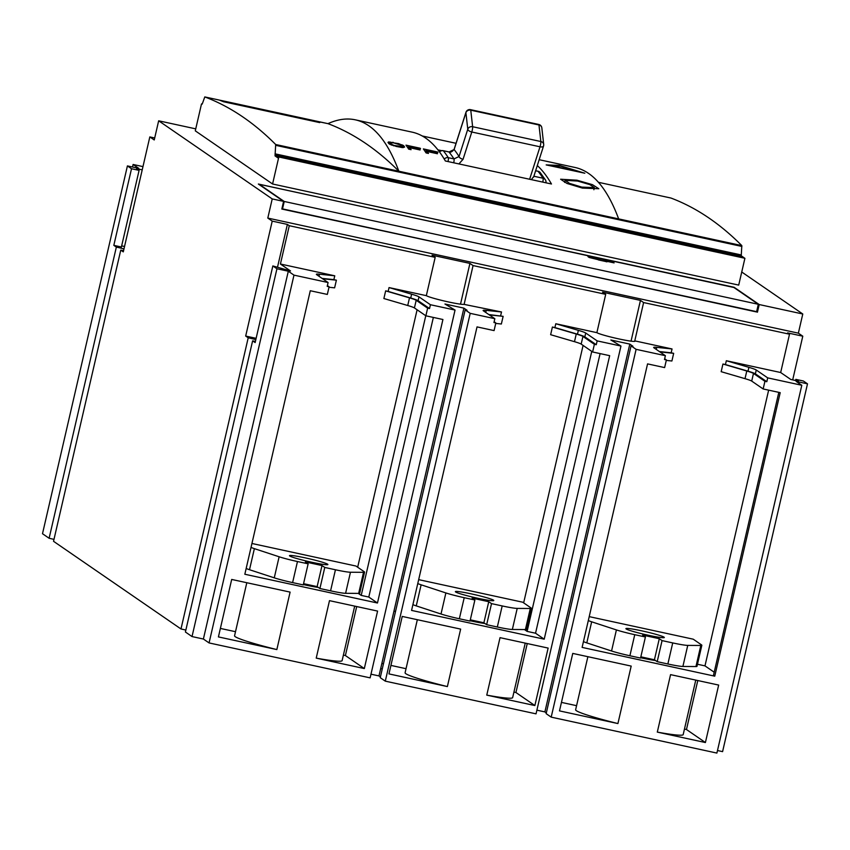 <?xml version="1.0" encoding="UTF-8"?>
<svg xmlns="http://www.w3.org/2000/svg" width="850" height="850" viewBox="0 0 850 850"><rect width="100%" height="100%" fill="white"/><g stroke="black" fill="none" stroke-linecap="round" stroke-linejoin="round"><path stroke-width="1.27" d="M717.485 750.529L722.585 751.634L807.5 383.839L803.399 381.013L795.823 379.366L798.341 381.108L790.766 379.461L780.672 372.523L789.512 334.209L787.621 332.902L802.782 336.196L798.362 333.158L802.782 314.001L741.731 272M792.699 379.876L802.782 336.196M380.428 676.908L378.983 675.92L370.983 674.188M597.168 340.892L585.724 333.019A21.686 1.573 13 0 0 578.361 330.353L555.794 323.744L554.912 327.579L552.404 327.038L550.63 334.698L574.483 341.679A19.709 1.424 13 0 1 581.177 344.101L582.941 336.441L594.384 344.314L596.275 344.717L597.168 340.892L620.957 346.046L536.042 713.851L385.294 681.148L380.248 677.684L465.163 309.878L467.054 310.293L463.898 308.125L444.954 304.013L455.047 310.069L370.132 677.864L209.068 642.929L203.394 639.03L192.026 636.565L276.941 268.759L288.309 271.224L203.394 639.03M546.327 712.895L544.893 711.907L536.892 710.164M767.699 377.878L756.256 370.005A21.686 1.573 13 0 0 748.893 367.338L726.336 360.729L725.443 364.565L722.936 364.023L721.172 371.684L745.014 378.664A19.709 1.424 13 0 1 751.708 381.087L753.482 373.426L764.926 381.299L766.817 381.703L767.699 377.878L801.805 385.273L716.901 753.079L551.193 717.134L546.146 713.66L631.061 345.865L632.963 346.279L629.808 344.101L610.852 340L620.957 346.046M49.119 538.273L116.344 247.095L113.826 245.352L131.516 168.736L127.415 165.909L42.5 533.715L49.119 538.273A13.802 0.999 13 0 1 53.986 539.389M123.558 250.708A13.802 0.999 -167 0 1 120.764 250.134L53.539 541.301L180.986 628.968L248.211 337.79L245.682 336.058L272.223 221.117L287.374 224.411L277.557 266.964M185.842 630.084A13.802 0.999 13 0 0 180.986 628.968M209.068 642.929L293.983 275.134L328.089 282.529L327.207 286.365L329.109 286.769L327.335 294.429L310.282 290.732L244.832 574.249L377.464 603.011L442.924 319.504L425.871 315.807L427.635 308.146L429.537 308.55L430.419 304.725L418.976 296.852A21.686 1.573 13 0 0 411.612 294.185L389.045 287.576L426.328 295.662L435.179 257.348L289.276 225.707L280.426 264.021L290.519 270.959L272.839 265.944L255.149 342.561L252.62 340.829L185.406 632.007L192.026 636.565M251.037 547.368A19.709 1.424 13 0 0 254.373 548.643L279.129 556.771A19.709 1.424 13 0 0 297.468 561.531L308.136 563.837L305.362 561.935L322.001 565.548L324.774 567.449L335.442 569.766A19.709 1.424 13 0 0 350.466 572.241L363.534 572.326A19.709 1.424 13 0 0 364.565 572.114A19.709 1.424 13 0 0 364.299 571.784L355.948 566.036L251.929 543.479M297.468 561.531L292.602 582.601L303.269 584.917L308.136 563.837M303.556 583.674L317.135 586.617L319.908 588.519L330.576 590.835A19.709 1.424 -167 0 0 345.599 593.311L358.668 593.396A19.709 1.424 -167 0 0 359.699 593.183L364.565 572.114M319.908 588.519L324.774 567.449M583.451 641.591A19.709 1.424 13 0 0 586.798 642.876L611.554 650.994A19.709 1.424 -167 0 0 629.893 655.754L640.549 658.07L645.416 636.99L634.748 634.684A19.709 1.424 13 0 1 616.409 629.924L591.664 621.807A19.709 1.424 13 0 1 588.317 620.521M412.919 604.605A19.709 1.424 13 0 0 416.256 605.891L441.012 614.008A19.709 1.424 -167 0 0 459.351 618.768L470.018 621.074L474.884 600.004L464.217 597.688A19.709 1.424 13 0 1 445.878 592.939L421.122 584.811A19.709 1.424 13 0 1 417.786 583.536M491.523 603.617L486.657 624.686L497.324 627.003A19.709 1.424 13 0 0 512.348 629.478L517.214 608.409A19.709 1.424 13 0 1 502.191 605.933L491.523 603.617L488.75 601.715L472.111 598.102L474.884 600.004M662.065 640.602L657.199 661.672L667.866 663.988A19.709 1.424 13 0 0 682.89 666.464L687.746 645.394A19.709 1.424 13 0 1 672.722 642.919L662.065 640.602L659.292 638.701L642.653 635.088L645.416 636.99M430.419 304.725L455.047 310.069M377.591 611.086L329.492 600.653L316.221 658.123L364.321 668.557L377.591 611.086M218.418 636.916L276.845 649.581L290.105 592.11L231.689 579.445L218.418 636.916M385.294 681.148L470.209 313.353L494.838 318.697L493.956 322.522L495.848 322.936L494.084 330.597L477.031 326.899L411.57 610.417L544.213 639.179L535.543 633.218L600.1 353.589M594.384 344.314L592.62 351.974L609.673 355.672L544.213 639.179M486.763 695.119L534.862 705.543L548.133 648.082L500.034 637.649L486.763 695.119A55.197 3.995 13 0 0 512.646 697.616L525.236 643.11M388.96 673.901L447.376 686.577L460.647 629.106L402.231 616.431L388.96 673.901M551.193 717.134L636.108 349.339L665.38 355.683L664.498 359.518L666.389 359.922L664.626 367.593L647.562 363.885L582.112 647.403L714.754 676.175L713.49 675.304L778.812 392.36M764.926 381.299L763.151 388.96L780.204 392.658L714.754 676.175M559.491 710.887L617.918 723.562L631.189 666.092L572.762 653.416L559.491 710.887M657.305 732.105L705.404 742.539L718.664 685.068L670.565 674.634L657.305 732.105A55.197 3.995 13 0 0 683.188 734.602L695.768 680.096M587.881 656.699L575.631 709.771A55.197 3.995 13 0 0 617.918 723.562M561.457 702.398L576.576 705.681M684.463 729.077L686.471 729.513L697.786 680.531M705.404 742.539L686.471 729.513M316.221 658.123A55.197 3.995 13 0 0 342.114 660.631L354.694 606.124M246.808 582.728L234.558 635.8A55.197 3.995 13 0 0 276.845 649.581M220.384 628.426L235.503 631.699M343.389 655.106L345.397 655.541L356.703 606.56M364.321 668.557L345.397 655.541M289.723 555.985A19.709 1.424 13 0 0 310.101 561.882A19.709 1.424 13 0 0 327.888 564.528A19.709 1.424 13 0 0 327.622 564.209A19.709 1.424 13 0 0 307.254 558.312A19.709 1.424 13 0 0 289.467 555.656A19.709 1.424 13 0 0 289.723 555.985M303.354 584.545A19.709 1.424 13 0 0 318.336 587.435M292.602 582.601A19.709 1.424 -167 0 1 274.263 577.841L249.507 569.723A19.709 1.424 -167 0 1 246.171 568.438M389.045 287.576L388.163 291.412L385.656 290.87L383.881 298.531L407.734 305.511A19.709 1.424 13 0 1 414.428 307.934L425.871 315.807M357.669 567.226L417.106 309.772M280.426 264.021L334.762 275.804L333.88 279.639L336.388 280.181L334.613 287.842L328.993 287.257M426.328 295.662A19.709 1.424 13 0 0 446.696 301.559A19.709 1.424 13 0 0 464.483 304.204A19.709 1.424 13 0 0 464.228 303.886L473.067 265.572L605.71 294.344L596.87 332.658A19.709 1.424 13 0 0 617.238 338.555A19.709 1.424 13 0 0 635.024 341.201A19.709 1.424 13 0 0 634.769 340.871L672.053 348.957L671.16 352.793L659.377 351.549M555.794 323.744L596.87 332.658M523.653 602.862L583.089 345.419M512.348 629.478L525.417 629.563L530.283 608.494A19.709 1.424 13 0 0 531.314 608.271A19.709 1.424 13 0 0 531.048 607.952L522.697 602.204L418.678 579.647M489.324 314.893L503.136 316.349L501.362 324.009L495.741 323.414M503.136 316.349L488.835 314.564M464.111 304.385L501.511 311.971L500.629 315.807M789.512 334.209L643.609 302.558L634.653 341.381M726.336 360.729L780.672 372.523M697.468 664.254L704.979 665.879L768.644 390.15M659.855 351.889L673.668 353.334L671.904 360.995L666.283 360.411M673.668 353.334L671.16 352.793M682.89 666.464L695.948 666.549L700.814 645.479A19.709 1.424 13 0 0 701.845 645.267A19.709 1.424 13 0 0 701.59 644.938L693.239 639.189L589.22 616.633M640.836 656.827L654.426 659.77L659.292 638.701M657.199 661.672L654.426 659.77M695.948 666.549A19.709 1.424 13 0 0 696.979 666.336L701.845 645.267M470.305 619.831L483.884 622.784L488.75 601.715M486.657 624.686L483.884 622.784M525.417 629.563A19.709 1.424 13 0 0 526.447 629.351L531.314 608.271M470.103 620.723A19.709 1.424 13 0 0 484.946 623.507M493.531 600.185A19.709 1.424 -167 0 1 493.786 600.514A19.709 1.424 -167 0 1 476 597.869A19.709 1.424 -167 0 1 455.632 591.972A19.709 1.424 -167 0 1 455.366 591.643A19.709 1.424 -167 0 1 473.152 594.288A19.709 1.424 -167 0 1 493.531 600.185M358.286 593.396L361.218 595.404L368.794 597.051L433.351 317.433M377.464 603.011L368.794 597.051M524.45 629.553L527.117 631.391L535.543 633.218M704.979 665.879L714.202 672.222M640.634 657.709A19.709 1.424 13 0 0 655.488 660.503M530.283 608.494L517.214 608.409M664.062 637.171A19.709 1.424 -167 0 1 664.317 637.5A19.709 1.424 -167 0 1 646.542 634.854A19.709 1.424 -167 0 1 626.163 628.957A19.709 1.424 -167 0 1 625.908 628.628A19.709 1.424 -167 0 1 643.694 631.274A19.709 1.424 -167 0 1 664.062 637.171M700.814 645.479L687.746 645.394M361.218 595.404L425.776 315.743M327.388 285.589L329.109 286.769M333.88 279.639L322.086 278.396M336.388 280.181L322.575 278.736M427.635 308.146L416.192 300.273L414.428 307.934M385.656 290.87L409.498 297.851A19.709 1.424 -167 0 1 416.192 300.273M429.537 308.55L418.094 300.688A21.686 1.573 13 0 0 410.731 298.021L388.163 291.412M328.089 282.529L316.657 274.656A21.686 1.573 13 0 1 316.37 274.306A21.686 1.573 13 0 1 319.473 274.199L318.994 276.271M334.762 275.804L319.473 274.199M293.983 275.134L288.309 271.224M272.839 265.944L276.941 268.759M807.5 383.839L796.131 381.374L801.805 385.273M131.516 168.736L139.092 170.372L136.574 168.64L142.216 169.862M127.415 165.909L138.784 168.374L133.099 164.475L142.97 166.611M501.511 311.971L486.221 310.367A21.686 1.573 13 0 0 483.119 310.473A21.686 1.573 13 0 0 483.395 310.824L494.838 318.697M470.209 313.353L465.163 309.878M672.053 348.957L656.753 347.353A21.686 1.573 13 0 0 653.65 347.459A21.686 1.573 13 0 0 653.937 347.809L665.38 355.683M636.108 349.339L631.061 345.865M120.764 250.134L123.293 251.866L149.823 136.924L154.243 139.963L158.663 120.806L272.223 198.921L283.592 201.386L258.358 184.036L733.901 287.491M272.223 221.117L267.803 218.078L272.223 198.921M248.211 337.79A13.802 0.999 -167 0 1 255.829 339.618M255.414 341.413A13.802 0.999 -167 0 1 252.62 340.829M256.126 338.321L245.682 336.058M149.823 136.924L154.7 137.987M605.71 294.344L602.554 292.166L640.454 300.39L631.04 341.158M473.067 265.572L469.922 263.404L432.023 255.181L435.179 257.348M289.276 225.707L287.374 224.411M267.803 218.078L798.362 333.158M643.609 302.558L640.454 300.39M116.344 247.095A13.802 0.999 -167 0 1 123.973 248.912M113.826 245.352L121.401 246.999L139.092 170.372M121.667 245.873L124.525 246.489M132.515 167.014L133.099 164.475M195.744 128.86L158.663 120.806M733.964 287.183L759.209 304.544L802.782 314.001M744.908 258.283L278.332 156.878L744.908 258.283L738.714 285.101L272.574 183.993L195.288 130.836L201.482 104.019L202.449 103.424L204.797 96.932A4932.996 889.015 -77.8 0 1 275.687 144.511L741.816 245.607L741.242 255.765L275.113 154.657L275.687 144.511M334.284 200.558L733.338 287.109L758.317 304.289L284.229 201.471L259.239 184.28L334.284 200.558M612.839 262.012L605.264 260.366L606.518 261.237L614.104 262.884L612.839 262.012L610.47 262.098M595.521 258.262L587.945 256.615L589.209 257.486L606.953 261.842L603.543 259.494L594.447 257.518L595.393 258.825M595.34 257.773L602.916 259.42L606.071 261.587L598.496 259.941L595.266 258.081M670.916 198.029L598.474 182.314L670.926 198.029A4932.996 889.015 -77.8 0 1 741.816 245.607M744.048 257.879L619.512 230.69M743.484 257.497L618.874 230.552M742.911 257.104L618.311 230.127M742.347 256.711L617.748 229.744M741.774 256.317L617.174 229.351M204.797 96.932L219.194 100.045A4932.996 889.015 102.2 0 1 223.497 101.734L319.749 122.613A4932.996 889.015 102.2 0 0 315.456 120.934L327.962 123.643A1091.963 196.796 102.2 0 1 355.332 119.829A1091.963 196.796 102.2 0 1 398.852 171.222A4932.996 889.015 102.2 0 0 327.962 123.643L315.318 121.008M219.821 100.289L224.113 101.841L318.856 122.4L314.702 120.764L219.948 100.215L314.681 120.764M201.482 104.019L202.141 104.157M539.176 159.704L575.142 167.503A1091.963 196.796 102.2 0 1 618.651 218.896M422.237 135.968L456.036 143.299M537.306 165.538A1091.963 196.796 102.2 0 1 551.469 183.993L445.358 160.979A1091.963 196.796 -77.8 0 0 412.186 132.154L355.332 119.829M576.938 180.2L592.439 184.652L598.814 188.721L582.42 188.094L566.961 183.441L560.617 179.233L576.938 180.2M584.821 173.23L546.178 164.911L559.226 165.389L584.821 173.23M393.252 142.821L398.544 143.597L403.761 145.786A1091.963 196.796 102.2 0 1 404.632 147.061L402.624 147.602L396.079 146.413L394.103 145.446L402.273 146.551A1091.963 196.796 102.2 0 0 401.402 145.276L393.709 142.896L390.341 142.874A1091.963 196.796 102.2 0 1 391.212 144.149L394.103 145.446M393.348 142.407L387.972 142.364A1091.963 196.796 102.2 0 1 388.843 143.639L394.049 145.892M408.712 149.154L411.081 149.664A1091.963 196.796 102.2 0 0 409.817 147.751L420.081 149.972A1091.963 196.796 102.2 0 0 419.73 149.462L409.466 147.231A1091.963 196.796 102.2 0 0 408.712 146.147L420.548 148.718A1091.963 196.796 102.2 0 0 420.197 148.229L405.981 145.148A1091.963 196.796 102.2 0 1 408.712 149.154M426.084 152.915L428.453 153.436A1091.963 196.796 102.2 0 0 427.189 151.512L437.453 153.744A1091.963 196.796 102.2 0 0 437.102 153.234L426.838 151.002A1091.963 196.796 102.2 0 0 426.073 149.919L437.92 152.49A1091.963 196.796 102.2 0 0 437.569 151.991L423.353 148.909A1091.963 196.796 102.2 0 1 426.084 152.915M577.596 181.05L565.069 180.327L569.638 183.419L581.793 187.106L594.373 187.616L589.783 184.599L577.596 181.05M560.66 166.133L577.586 171.36L552.022 165.856L560.66 166.133M549.196 214.551L431.8 189.242M549.759 214.944L432.172 189.486M550.332 215.337L432.735 189.879M550.896 215.719L433.309 190.273M433.946 190.357L551.501 215.942L433.872 190.666M275.485 154.923L412.218 184.663L275.485 154.923L275.049 155.943L275.113 154.657M276.059 155.306L412.792 185.056L276.059 155.306L275.612 156.336L275.676 155.051M276.622 155.699L413.355 185.449L276.622 155.699L276.186 156.729L276.25 155.444M277.196 156.092L413.737 185.704L277.196 156.092L276.749 157.123L276.813 155.826M277.759 156.485L414.492 186.224L277.759 156.485L277.323 157.505L277.376 156.219M549.227 214.381L431.874 188.923M549.801 214.774L432.438 189.316M550.364 215.167L433.001 189.709M550.938 215.549L433.574 190.102M430.674 188.456L433.904 190.687L415.767 186.745L412.537 184.524L430.674 188.456M413.419 184.79L417.127 185.704L413.419 184.79M421.728 186.915L417.594 185.693L422.025 186.936M425.149 187.436L422.62 186.894L425.149 187.436M429.919 188.509L426.732 187.68L429.909 188.572M422.142 187.436L419.209 186.554L422.142 187.436M423.608 187.499L425.521 188.041L423.598 187.542M421.079 187.722L418.158 186.841L421.079 187.722M423.268 187.999L421.026 187.457L423.268 187.999M424.426 188.148L423.385 187.861L424.426 188.148M425.053 188.583L423.619 188.02L425.053 188.583M426.296 188.636L428.814 189.263L426.233 188.923M744.079 257.709L619.523 230.605M743.516 257.327L618.959 230.222M742.953 256.934L618.396 229.829M742.379 256.541L617.822 229.436M741.816 256.148L617.259 229.043M616.431 228.841L618.832 230.488L552.139 216.017L549.737 214.37L616.431 228.841M414.747 185.236L416.118 185.481L414.704 185.428M416.118 185.481L415.342 185.428M424.054 187.808L423.141 187.521L424.044 187.85M427.38 189.04L426.477 188.764L427.38 189.083M426.424 188.966L427.051 188.806M278.332 156.878L277.886 157.898L277.95 156.613M278.768 157.176L272.574 183.993M551.501 215.942L619.714 230.743M439.535 151.98A3.942 3.836 -38.6 0 1 443.328 150.748A3.942 0.712 -77.8 0 0 443.243 150.684A3.942 0.712 -77.8 0 0 443.126 150.705M448.811 151.938A3.942 0.712 102.2 0 1 448.917 151.916A3.942 0.712 102.2 0 1 449.013 151.98L454.134 149.526A3.942 1.827 -162.3 0 1 454.176 149.143A3.942 1.827 -162.3 0 1 454.368 148.814M529.624 179.254L540.005 146.795A3.942 1.827 17.7 0 0 543.533 146.051A3.942 1.827 17.7 0 0 543.575 145.669A3.942 3.421 173.6 0 0 540.844 141.525A3.942 0.712 102.2 0 1 540.005 146.795L471.782 132.005L463.069 159.279A3.942 1.827 -162.3 0 1 459.053 156.517L453.974 158.918L448.29 157.686A3.942 3.814 147.2 0 0 444.284 159.152M465.949 112.317A3.942 1.827 17.7 0 0 465.906 112.689A3.942 3.421 -6.4 0 1 470.762 110.192A3.942 0.712 -77.8 0 0 470.539 109.661A3.942 3.942 0 0 0 465.949 112.317L454.176 149.143C452.338 151.736 450.585 152.66 448.928 151.916L443.243 150.684A3.942 3.942 0 0 0 439.471 151.895M538.751 124.461A3.942 0.712 102.2 0 1 538.974 124.982A3.942 3.421 -6.4 0 1 541.832 127.872L541.832 127.872A3.942 3.942 0 0 0 538.751 124.461L470.539 109.661M533.683 176.619L531.335 179.637M545.891 182.782A3.942 3.814 147.2 0 0 545.403 179.86L545.403 179.86A3.942 3.814 147.2 0 0 543.033 178.234L533.885 176.248M537.869 171.254A3.942 0.712 102.2 0 1 537.986 171.232A3.942 0.712 102.2 0 1 538.071 171.296A1091.963 196.796 102.2 0 1 543.033 178.234A3.942 0.712 102.2 0 1 542.789 182.113M463.069 159.279L458.915 163.923M448.046 161.564A3.942 0.712 -77.8 0 0 448.29 157.686A1091.963 196.796 -77.8 0 0 443.328 150.748L449.013 151.98A1091.963 196.796 -77.8 0 1 453.974 158.918A3.942 0.712 102.2 0 1 453.73 162.796M472.632 126.724A3.942 3.421 173.6 0 0 467.776 129.232A3.942 1.827 17.7 0 0 471.782 132.005A3.942 0.712 -77.8 0 0 472.632 126.724L470.762 110.192L538.974 124.982L540.844 141.525L472.632 126.724M559.077 166.037L559.226 165.389M389.459 144.107L389.98 141.876M388.386 142.949L388.631 141.865M403.346 147.592L403.761 145.786M402.549 147.592L403.081 145.276M401.806 145.86L402.05 144.776M402.039 147.539L402.273 146.551M401.944 147.528L402.103 146.816M401.359 147.454L401.487 146.901M391.712 145.127L391.839 144.585M391.053 144.872L391.212 144.149M389.991 144.394L390.341 142.874M409.456 149.313L409.817 147.751M409.009 149.218L409.466 147.231M408.202 148.357L408.712 146.147M426.828 153.085L427.189 151.512M426.381 152.979L426.838 151.002M425.563 152.118L426.073 149.919M283.592 201.386L281.828 209.047L756.628 311.652M759.209 304.544L757.435 312.205M758.317 304.289L756.553 311.961L281.892 208.749M587.945 256.615L590.049 257.667M284.229 201.471L282.455 209.132M469.922 263.404L460.509 304.162M795.823 379.366L795.558 380.502M766.817 381.703L755.374 373.841A21.686 1.573 13 0 0 748.011 371.174L725.443 364.565M666.389 359.922L664.668 358.743M753.482 373.426A19.709 1.424 13 0 0 746.789 371.004L722.936 364.023M751.708 381.087L763.151 388.96M495.848 322.936L494.137 321.757M582.941 336.441A19.709 1.424 13 0 0 576.247 334.018L552.404 327.038M596.275 344.717L584.843 336.855A21.686 1.573 13 0 0 577.469 334.178L554.912 327.579M581.177 344.101L592.62 351.974M527.117 631.391L591.759 351.379M395.462 611.777L394.028 610.789L378.983 675.92M534.862 705.543L515.939 692.527L527.244 643.546M382.192 669.247L380.757 668.259M381.862 663.446L383.456 663.797M390.915 665.412L406.034 668.695M513.921 692.091L515.939 692.527M417.339 619.714L405.089 672.786A55.197 3.995 13 0 0 447.376 686.577M463.898 308.125L394.028 610.789M629.808 344.101L544.893 711.907M317.135 586.617L322.001 565.548M335.442 569.766L330.576 590.835M629.893 655.754L634.748 634.684M459.351 618.768L464.217 597.688M497.324 627.003L502.191 605.933M667.866 663.988L672.722 642.919M279.129 556.771L274.263 577.841M254.373 548.643L249.507 569.723M441.012 614.008L445.878 592.939M416.256 605.891L421.122 584.811M611.554 650.994L616.409 629.924M586.798 642.876L591.664 621.807M275.761 145.339L741.891 246.447M741.179 254.936L275.049 153.829M535.638 170.765L538.071 171.296A3.942 3.836 -38.6 0 1 540.228 172.624A3.942 3.942 0 0 0 537.986 171.232L535.649 170.733M459.053 156.517A1095.905 197.498 -77.8 0 0 454.134 149.526L465.906 112.689L467.776 129.232L459.053 156.517M756.256 370.005L755.374 373.841M656.753 347.353L656.274 349.424M745.014 378.664L746.789 371.004M748.893 367.338L748.011 371.174M418.976 296.852L418.094 300.688M411.612 294.185L410.731 298.021M486.221 310.367L485.743 312.439M574.483 341.679L576.247 334.018M578.361 330.353L577.469 334.178M585.724 333.019L584.843 336.855M409.498 297.851L407.734 305.511M363.534 572.326L358.668 593.396M350.466 572.241L345.599 593.311M219.194 100.045L204.786 96.921M437.899 149.844L441.692 150.663M545.944 182.803A3.942 3.942 0 0 0 545.403 179.86L540.228 172.624M533.619 177.066L543.533 146.051A3.942 3.942 0 0 0 543.702 144.404L541.832 127.872M593.884 189.731L594.362 187.637M564.591 182.389L565.059 180.359"/></g></svg>

